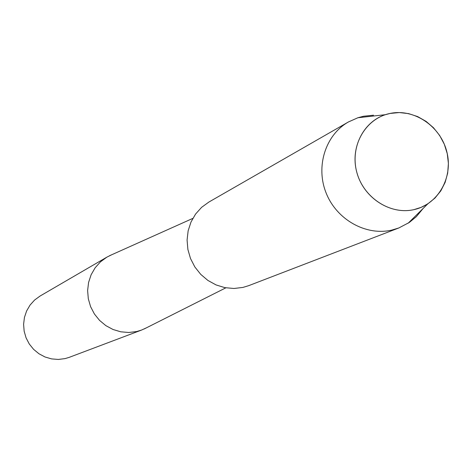 <?xml version="1.0" encoding="UTF-8"?>
<svg xmlns="http://www.w3.org/2000/svg" width="472" height="472" viewBox="0 0 472 472"><rect width="100%" height="100%" fill="white"/><g stroke="black" fill="none" stroke-linecap="round" stroke-linejoin="round"><path stroke-width="0.71" d="M390.078 113.445C365.865 118.195 349.947 145.27 356.525 171.188C362.744 197.184 389.854 215.214 413.962 209.627C438.158 204.429 453.397 177.348 446.842 151.872C440.642 126.325 414.204 108.306 390.078 113.445L385.353 114.702C362.744 121.923 349.663 149.069 357.227 173.749C364.496 198.505 390.722 214.978 413.962 209.627L421.13 207.361L427.774 203.88L434.977 198.075L440.842 190.806L445.131 182.387L447.68 173.141L448.4 163.448L447.261 153.683L444.311 144.243L439.668 135.488L433.52 127.77L426.098 121.392L417.702 116.614L408.663 113.628L399.33 112.554L390.078 113.445M111.634 254.792L106.908 257.122L100.483 261.824L95.143 267.783L91.12 274.757L88.577 282.457L87.621 290.569L88.305 298.747L90.594 306.664L94.4 313.98L99.562 320.394L105.858 325.639L113.032 329.497L120.785 331.816L128.785 332.494L136.715 331.521L141.6 330.046L146.391 327.845M106.908 257.122L40.067 296.038L34.603 300.033L30.055 305.077L26.615 310.965L24.432 317.461L23.6 324.288L24.149 331.173L26.066 337.828L29.264 343.976L33.612 349.357L38.934 353.746L44.999 356.974L51.56 358.897L58.351 359.446L65.077 358.602L69.231 357.345L141.6 330.046M373.523 115.197L363.511 116.254L357.888 117.746L348.407 121.971C325.473 134.951 315.438 166.545 326.158 193.066C336.66 219.669 365.888 236.065 391.677 230.124L398.822 227.964L409.342 222.43L416.345 216.66L423.136 208.447M348.407 121.971L208.895 202.045L201.615 207.332L195.567 214.07L191.012 221.999L188.145 230.784L187.083 240.059L187.885 249.446L190.511 258.538L194.853 266.969L200.736 274.368L207.904 280.439L216.064 284.929L224.861 287.643L233.929 288.486L242.903 287.424L248.673 285.666L398.822 227.964M192.812 218.4L109.368 255.806M225.84 287.826L144.166 328.966M385.353 114.702L357.888 117.746M427.774 203.88L408.085 223.268"/></g></svg>
